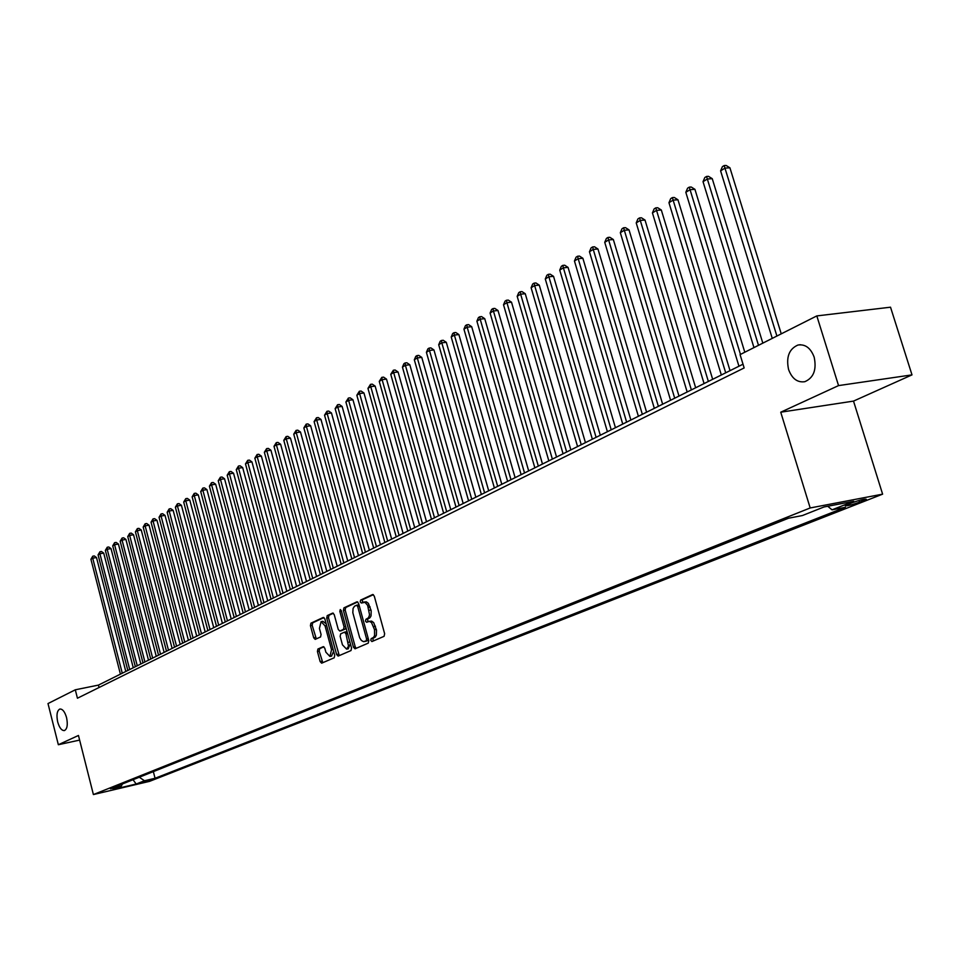 <?xml version="1.0" encoding="UTF-8"?>
<svg xmlns="http://www.w3.org/2000/svg" width="960" height="960" viewBox="0 0 960 960"><rect width="100%" height="100%" fill="white"/><g stroke="black" fill="none" stroke-linecap="round" stroke-linejoin="round"><path stroke-width="1.44" d="M370.788 640.416L371.916 641.556L384.072 636.324L384.648 633.732L374.28 596.112L372.684 594.504L360.612 600.108L360.228 601.908L361.32 603.024L364.968 602.34L367.608 605.292L369.564 614.88L368.52 617.736L365.892 619.344L365.496 621.144L366.612 622.26L369.396 621.372L371.496 622.536L374.532 629.712L374.592 635.52L373.488 637.44L371.184 638.628L370.788 640.416M368.808 621.384L371.616 621.108L373.68 622.608L376.5 630.108L376.38 635.16L375.276 637.068L372.972 638.256L373.152 641.028M373.38 594.66L362.388 599.76L362.52 602.484M363.576 602.1L366.336 601.836L368.376 603.336L371.184 610.788L371.064 615.84L369.972 617.76L367.668 618.984L367.824 621.732M66.564 717.648C64.836 711.744 62.592 708.876 59.856 709.032C57.012 710.616 56.28 714.912 57.684 721.932C59.412 727.836 61.656 730.716 64.404 730.572C67.248 729.012 67.98 724.704 66.564 717.648M814.176 357.18C810.696 348 805.296 343.956 797.952 345.036C789.096 348.924 785.964 357.096 788.58 369.516C792 378.696 797.412 382.752 804.816 381.696C813.66 377.844 816.768 369.672 814.176 357.18M151.848 779.868L141.66 782.412L151.848 779.868M317.916 649.032L317.424 651.492L320.148 661.596L321.648 663.18L334.212 657.78L334.728 655.296L324.864 618.972L323.256 617.448L310.92 623.172L310.428 625.644L313.716 637.812L315.192 639.372L320.568 636.96L321.072 634.488L319.428 628.416L321.072 621.66L325.056 625.836L331.548 649.728L329.928 656.448L325.884 652.212L324.804 648.24L323.304 646.656L317.916 649.032L319.668 648.672L319.164 651.132L322.812 662.688M78.456 735.468L58.344 744.732L48 703.56L75.3 689.796L77.436 698.22L744.156 367.944L740.076 354.612L816.816 315.912L838.548 385.596L780.744 412.2L810.18 507.96L93.396 794.556L78.456 735.468M353.46 647.208L355.032 648.816L368.244 643.14L368.796 640.584L358.584 603.372L357.024 601.776L343.944 607.848L343.404 610.392L353.46 647.208L355.236 646.836L356.184 648.324M351.012 650.556L338.136 656.088L336.6 654.492L326.712 618.12L327.228 615.612L332.724 613.068L334.236 614.64L338.268 629.448L339.792 631.032L343.524 629.364L344.052 626.844L339.828 611.364L340.272 609.552L341.34 610.656L351.552 648.036L351.012 650.556M851.976 502.788L845.22 505.668C846.288 506.292 851.052 505.152 859.5 502.224L866.328 499.332C865.272 498.696 860.484 499.848 851.976 502.788M810.18 507.96L882.612 494.16L149.556 781.356L93.396 794.556M153.348 771.624L155.064 778.272L845.448 507.252L832.032 509.832L827.736 506.256M155.064 778.272L144.468 780.756L136.188 784.02L113.076 789.456L121.248 786.204L110.448 788.736L788.556 518.208L802.416 515.544L823.968 506.976L853.692 501.3L832.032 509.832M780.744 412.2L853.512 401.1L912 374.88L838.548 385.596M912 374.88L890.52 307.2L816.816 315.912M58.344 744.732L79.632 740.088M853.512 401.1L882.612 494.16M743.004 364.2L98.424 685.104L75.3 689.796M99.048 687.516L98.424 685.104M121.248 786.204L122.46 783.948M139.308 777.228L144.468 780.756M136.188 784.02L133.032 779.736M357.708 601.932L345.708 607.5L345.18 610.044L355.236 646.836M366.216 640.776L366.6 638.988L357.648 606.36L356.556 605.244L354.492 606.24L353.064 608.46L352.824 612.708L359.676 637.776L361.368 640.464L363.456 641.64L367.992 640.404L368.472 639.42M359.124 605.316L356.7 605.232M365.508 641.28L364.596 641.472M367.992 640.404L366.372 641.112M333.372 613.224L328.98 615.264L328.476 617.772L339.288 655.596M341.388 630.696L345.288 629.016L345.96 627.552M342.456 644.844L346.584 649.128L348.54 646.176L345.948 633.78L344.4 632.184L340.668 633.84L340.152 636.36L342.456 644.844M348.192 648.792L350.364 643.68M347.304 632.484L344.58 632.16M323.916 646.8L319.668 648.672M331.524 656.112L333.636 651.264M326.16 623.748L322.824 621.312L321.252 621.624M324.012 617.568L312.672 622.836L312.168 625.308L316.32 638.88M781.248 333.852L729.924 167.808L725.052 168.096L720.6 170.844L772.26 338.376M776.904 336.036L724.164 165.564L726.108 165.444L729.924 167.808M720.6 170.844L722.388 166.656L724.164 165.564M762.828 343.14L712.248 178.68L707.4 178.992L703.032 181.68L753.96 347.604M758.496 345.324L706.548 176.46L708.48 176.34L712.248 178.68M703.032 181.68L704.796 177.54L706.548 176.46M744.792 352.224L694.932 189.336L690.096 189.66L685.824 192.3L738.948 366.216M740.472 354.408L689.28 187.14L691.212 187.008L694.932 189.336M685.824 192.3L687.576 188.196L689.28 187.14M730.032 370.656L677.964 199.788L673.14 200.124L668.964 202.704L721.332 374.988M725.7 372.804L672.36 197.604L674.292 197.472L677.964 199.788M668.964 202.704L670.692 198.648L672.36 197.604M712.668 379.296L661.32 210.012L656.532 210.372L652.428 212.904L704.076 383.58M708.36 381.444L655.776 207.864L657.696 207.732L661.32 210.012M652.428 212.904L654.144 208.884L655.776 207.864M695.664 387.768L645.012 220.056L640.248 220.416L636.216 222.9L687.168 391.992M691.368 389.904L639.528 217.92L641.436 217.776L645.012 220.056M636.216 222.9L637.92 218.916L639.528 217.92M678.984 396.072L629.028 229.884L624.276 230.268L620.328 232.704L670.584 400.248M674.7 398.208L623.58 227.784L625.488 227.64L629.028 229.884M620.328 232.704L622.008 228.756L623.58 227.784M662.64 404.208L613.344 239.544L608.616 239.928L604.74 242.316L654.324 408.348M658.368 406.332L608.616 239.928L607.956 237.456L609.84 237.3L613.344 239.544M604.74 242.316L606.408 238.416L607.956 237.456M646.596 412.188L597.96 249L593.244 249.408L589.452 251.748L638.388 416.28M642.336 414.312L593.244 249.408L592.62 246.948L594.504 246.78L597.96 249M589.452 251.748L591.096 247.884L592.62 246.948M630.876 420.024L582.876 258.288L578.184 258.708L574.452 261L622.74 424.068M626.628 422.136L578.184 258.708L577.572 256.248L579.456 256.08L582.876 258.288M574.452 261L576.084 257.172L577.572 256.248M615.444 427.704L568.068 267.396L563.388 267.828L559.74 270.084L607.404 431.712M611.208 429.816L563.388 267.828L562.812 265.38L564.684 265.212L568.068 267.396M559.74 270.084L561.348 266.292L562.812 265.38M600.3 435.24L553.536 276.348L548.88 276.78L545.292 278.988L592.344 439.2M596.088 437.34L548.88 276.78L548.328 274.344L550.188 274.176L553.536 276.348M545.292 278.988L546.888 275.232L548.328 274.344M585.444 442.644L539.268 285.12L534.636 285.564L531.108 287.736L577.572 446.556M581.244 444.732L534.636 285.564L534.108 283.14L535.956 282.972L539.268 285.12M531.108 287.736L532.692 284.016L534.108 283.14M570.864 449.904L525.264 293.736L520.644 294.192L517.188 296.328L563.064 453.78M566.664 451.992L520.644 294.192L520.14 291.78L521.988 291.6L525.264 293.736M517.188 296.328L518.76 292.632L520.14 291.78M556.548 457.032L511.512 302.196L506.916 302.664L503.52 304.764L548.832 460.872M552.36 459.108L506.916 302.664L506.436 300.264L508.272 300.084L511.512 302.196M503.52 304.764L505.08 301.104L506.436 300.264M542.484 464.028L498 310.512L493.428 310.98L490.092 313.044L534.852 467.832M538.32 466.104L493.428 310.98L492.972 308.592L494.796 308.4L498 310.512M490.092 313.044L491.64 309.42L492.972 308.592M528.672 470.904L484.74 318.672L480.18 319.152L476.904 321.18L521.124 474.66M524.532 472.968L480.18 319.152L479.748 316.776L481.56 316.584L484.74 318.672M476.904 321.18L478.44 317.58L479.748 316.776M515.112 477.66L471.696 326.688L467.172 327.18L463.944 329.172L507.636 481.38M510.984 479.712L467.172 327.18L466.752 324.816L468.564 324.612L471.696 326.688M463.944 329.172L465.468 325.608L466.752 324.816M501.792 484.284L458.892 334.572L454.38 335.076L451.224 337.02L494.388 487.98M497.676 486.336L454.38 335.076L453.984 332.712L455.796 332.508L458.892 334.572M451.224 337.02L452.724 333.492L453.984 332.712M488.7 490.8L446.304 342.312L441.816 342.828L438.708 344.736L481.368 494.46M484.596 492.852L441.816 342.828L441.444 340.476L443.232 340.272L446.304 342.312M438.708 344.736L440.196 341.244L441.444 340.476M475.836 497.208L433.944 349.932L429.468 350.436L426.408 352.32L468.576 500.832M471.744 499.248L429.468 350.436L429.108 348.096L430.896 347.892L433.944 349.932M426.408 352.32L427.884 348.852L429.108 348.096M463.188 503.508L421.776 357.408L417.324 357.924L414.324 359.784L456 507.084M459.12 505.536L417.324 357.924L416.988 355.596L418.764 355.392L421.776 357.408M414.324 359.784L415.788 356.34L416.988 355.596M450.768 509.688L409.824 364.764L405.396 365.292L402.444 367.116L443.64 513.24M446.712 511.716L405.396 365.292L405.072 362.976L406.848 362.76L409.824 364.764M402.444 367.116L403.896 363.708L405.072 362.976M438.552 515.772L398.076 372L393.66 372.528L390.756 374.316L431.484 519.288M434.508 517.788L393.66 372.528L393.36 370.224L395.124 370.008L398.076 372M390.756 374.316L393.36 370.224M426.528 521.76L386.508 379.116L382.116 379.644L379.26 381.408L419.544 525.24M422.508 523.764L382.116 379.644L381.828 377.352L383.592 377.136L386.508 379.116M379.26 381.408L381.828 377.352M414.72 527.64L375.144 386.112L370.764 386.652L367.956 388.38L407.784 531.084M410.712 529.632L370.764 386.652L370.5 384.36L372.24 384.144L375.144 386.112M367.956 388.38L370.5 384.36M403.104 533.424L363.96 392.988L359.604 393.54L356.844 395.244L396.228 536.844M399.108 535.416L359.604 393.54L359.352 391.26L361.092 391.044L363.96 392.988M356.844 395.244L359.352 391.26M391.668 539.112L352.956 399.768L348.612 400.32L345.9 401.988L384.864 542.496M387.684 541.092L348.612 400.32L348.384 398.052L350.112 397.824L352.956 399.768M345.9 401.988L348.384 398.052M380.424 544.716L342.12 406.428L337.812 406.98L335.136 408.636L373.68 548.064M376.464 546.684L337.812 406.98L337.584 404.724L339.312 404.508L342.12 406.428M335.136 408.636L337.584 404.724M369.36 550.224L331.464 412.98L327.168 413.544L324.54 415.164L362.676 553.548M365.412 552.192L327.168 413.544L326.964 411.3L328.68 411.072L331.464 412.98M324.54 415.164L326.964 411.3M358.464 555.636L320.976 419.436L316.704 420L314.112 421.596L351.84 558.936M354.54 557.604L316.704 420L316.512 417.768L318.216 417.54L320.976 419.436M314.112 421.596L316.512 417.768M347.748 560.976L310.656 425.784L306.396 426.36L303.852 427.932L341.184 564.252M343.836 562.932L306.396 426.36L306.216 424.128L307.92 423.9L310.656 425.784M303.852 427.932L306.216 424.128M337.2 566.232L300.492 432.036L296.256 432.612L293.748 434.16L330.696 569.472M333.3 568.176L296.256 432.612L296.088 430.392L297.78 430.164L300.492 432.036M293.748 434.16L296.088 430.392M326.82 571.404L290.484 438.192L286.272 438.78L283.8 440.304L320.364 574.608M322.932 573.336L286.272 438.78L286.116 436.572L287.796 436.332L290.484 438.192M283.8 440.304L286.116 436.572M316.596 576.492L280.632 444.264L276.432 444.84L274.008 446.34L310.2 579.672M312.72 578.412L276.432 444.84L276.288 442.644L277.968 442.416L280.632 444.264M274.008 446.34L276.288 442.644M306.528 581.496L270.924 450.228L266.748 450.816L264.36 452.292L300.18 584.664M302.676 583.416L266.748 450.816L266.616 448.632L268.296 448.392L270.924 450.228M264.36 452.292L266.616 448.632M296.616 586.44L261.372 456.108L257.22 456.696L254.856 458.16L290.328 589.572M292.776 588.348L257.22 456.696L257.1 454.524L258.756 454.284L261.372 456.108M254.856 458.16L257.1 454.524M286.848 591.3L251.952 461.904L247.824 462.492L245.496 463.932L280.608 594.408M283.02 593.208L247.824 462.492L247.716 460.332L249.36 460.092L251.952 461.904M245.496 463.932L247.716 460.332M277.224 596.088L242.688 467.616L238.56 468.204L236.268 469.62L271.044 599.172M273.42 597.984L238.56 468.204L238.464 466.044L240.108 465.804L242.688 467.616M236.268 469.62L238.464 466.044M267.756 600.804L233.544 473.232L229.44 473.832L227.184 475.224L261.624 603.864M263.964 602.688L229.44 473.832L229.356 471.684L231 471.444L233.544 473.232M227.184 475.224L229.356 471.684M258.42 605.448L224.544 478.776L220.464 479.376L218.232 480.744L252.336 608.484M254.64 607.332L220.464 479.376L220.38 477.24L222.012 477L224.544 478.776M218.232 480.744L220.38 477.24M249.216 610.032L215.664 484.236L211.608 484.836L209.412 486.192L243.18 613.044M245.46 611.904L211.608 484.836L211.536 482.712L213.156 482.472L215.664 484.236M209.412 486.192L211.536 482.712M240.156 614.544L206.916 489.612L202.872 490.224L200.712 491.556L234.168 617.532M236.412 616.416L202.872 490.224L202.824 488.1L204.432 487.86L206.916 489.612M200.712 491.556L202.824 488.1M231.216 618.996L198.3 494.916L194.268 495.528L192.144 496.836L225.276 621.948M227.484 620.856L194.268 495.528L194.232 493.416L195.84 493.176L198.3 494.916M192.144 496.836L194.232 493.416M222.408 623.376L189.804 500.148L185.796 500.76L183.696 502.056L216.516 626.316M218.7 625.224L185.796 500.76L185.76 498.66L187.356 498.408L189.804 500.148M183.696 502.056L185.76 498.66M213.732 627.696L181.428 505.308L177.432 505.92L175.368 507.192L207.888 630.612M210.036 629.544L177.432 505.92L177.408 503.82L179.004 503.58L181.428 505.308M175.368 507.192L177.408 503.82M205.176 631.956L173.16 510.384L169.188 510.996L167.148 512.256L199.368 634.848M201.492 633.792L169.188 510.996L169.176 508.92L170.76 508.668L173.16 510.384M167.148 512.256L169.176 508.92M196.74 636.168L165.024 515.4L161.064 516.012L159.048 517.26L190.98 639.024M193.068 637.992L161.064 516.012L161.052 513.936L162.636 513.696L165.024 515.4M159.048 517.26L161.052 513.936M188.412 640.308L156.984 520.344L153.048 520.956L151.056 522.18L182.7 643.152M184.764 642.12L153.048 520.956L153.048 518.892L154.62 518.652L156.984 520.344M151.056 522.18L153.048 518.892M180.204 644.388L149.064 525.216L145.14 525.828L143.184 527.04L174.54 647.208M176.568 646.2L145.14 525.828L145.152 523.776L146.712 523.536L149.064 525.216M143.184 527.04L145.152 523.776M172.116 648.42L141.252 530.028L137.34 530.64L135.408 531.84L166.488 651.216M168.492 650.22L137.34 530.64L137.352 528.6L138.924 528.348L141.252 530.028M135.408 531.84L137.352 528.6M164.136 652.392L133.536 534.768L129.648 535.392L127.752 536.568L158.544 655.176M160.524 654.192L129.648 535.392L129.672 533.352L131.232 533.1L133.536 534.768M127.752 536.568L129.672 533.352M156.264 656.316L125.928 539.448L122.064 540.072L120.18 541.236L150.72 659.076M152.664 658.104L122.064 540.072L122.088 538.044L123.636 537.792L125.928 539.448M120.18 541.236L122.088 538.044M148.488 660.18L118.428 544.068L114.576 544.692L112.728 545.832L142.992 662.916M144.912 661.968L114.576 544.692L114.612 542.664L116.148 542.424L118.428 544.068M112.728 545.832L114.612 542.664M140.832 663.996L111.024 548.616L107.196 549.24L105.36 550.38L135.36 666.72M137.256 665.772L107.196 549.24L107.232 547.236L108.768 546.984L111.024 548.616M105.36 550.38L107.232 547.236M133.26 667.764L103.716 553.116L99.9 553.74L98.088 554.856L127.836 670.464M129.708 669.528L99.9 553.74L99.948 551.736L101.472 551.496L103.716 553.116M98.088 554.856L99.948 551.736M125.796 671.472L96.504 557.556L92.712 558.18L90.924 559.284L120.42 674.16M122.268 673.236L92.712 558.18L92.76 556.188L94.284 555.936L96.504 557.556M90.924 559.284L92.76 556.188M863.496 499.344L863.856 500.52M858.96 500.484L859.5 502.224M374.52 637.584L372.732 637.956M376.32 629.352L374.532 629.712M375.456 626.232L373.668 626.592M367.668 618.984L365.892 619.344M369.216 618.288L367.428 618.648M371.004 610.032L369.216 610.38M370.14 606.912L368.352 607.272M362.388 599.76L360.612 600.108M372.972 638.256L371.184 638.628M345.18 610.044L343.404 610.392M345.708 607.5L343.944 607.848M368.256 638.64L366.6 638.988M359.316 606.036L357.648 606.36M338.364 654.12L336.6 654.492M328.476 617.772L326.712 618.12M328.98 615.264L327.228 615.612M341.664 630.636L339.9 630.996M345.288 629.016L343.524 629.364M345.672 626.52L344.052 626.844M341.448 611.04L339.828 611.364M349.896 641.976L348.276 642.3M347.568 633.456L345.948 633.78M333.132 649.404L331.548 649.728M326.64 625.524L325.056 625.836M315.468 637.452L313.716 637.812M312.168 625.308L310.428 625.644M312.672 622.836L310.92 623.172M321.9 661.224L320.148 661.596M319.164 651.132L317.424 651.492M800.388 344.724L797.952 345.036M358.344 604.896L356.556 605.244M366.048 641.22L364.272 641.58M341.556 630.672L339.792 631.032M348.36 648.756L346.584 649.128M346.176 631.824L344.4 632.184M331.68 656.088L329.928 656.448"/></g></svg>
